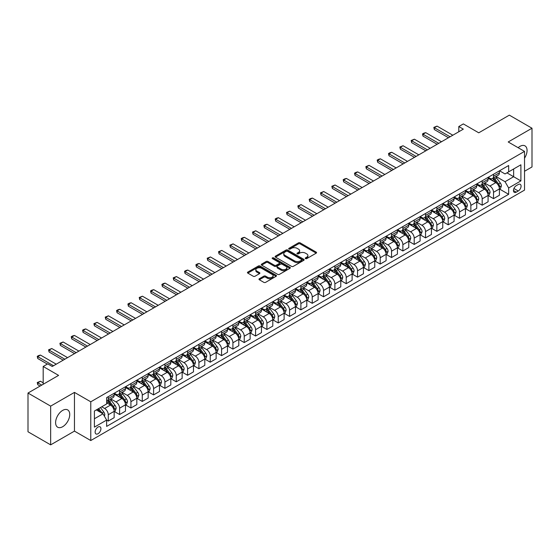 <?xml version="1.0" encoding="UTF-8"?>
<svg xmlns="http://www.w3.org/2000/svg" width="560" height="560" viewBox="0 0 560 560"><rect width="100%" height="100%" fill="white"/><g stroke="black" fill="none" stroke-linecap="round" stroke-linejoin="round"><path stroke-width="0.84" d="M305.494 258.608A0.882 0.511 0 0 0 306.74 258.608L316.197 253.155A1.26 0.728 0 0 0 316.568 252.637A1.26 0.728 0 0 0 316.197 252.126L300.181 242.879A1.26 0.728 0 0 0 298.403 242.879L288.946 248.339A0.882 0.511 0 0 0 288.687 248.696A0.882 0.511 0 0 0 288.946 249.053A0.882 0.511 0 0 0 290.192 249.053L291.417 248.346A4.025 2.324 0 0 1 297.108 248.346L298.445 249.116A4.025 2.324 0 0 1 299.628 250.761A4.025 2.324 0 0 1 298.445 252.406L297.22 253.113A0.882 0.511 0 0 0 296.968 253.47A0.882 0.511 0 0 0 297.22 253.834A0.882 0.511 0 0 0 298.466 253.834L299.691 253.127A4.025 2.324 0 0 1 305.389 253.127L306.719 253.897A4.025 2.324 0 0 1 307.902 255.542A4.025 2.324 0 0 1 306.719 257.187L305.494 257.894A0.882 0.511 0 0 0 305.242 258.251A0.882 0.511 0 0 0 305.494 258.608L305.494 257.894M62.671 426.72A9.996 5.775 120 0 0 69.202 417.907A9.996 5.775 120 0 0 67.669 409.899A9.996 5.775 120 0 0 62.671 410.389A9.996 5.775 120 0 0 56.14 419.202A9.996 5.775 120 0 0 57.673 427.217A9.996 5.775 120 0 0 62.671 426.72M524.524 158.179A9.996 5.775 120 0 0 524.986 145.866A9.996 5.775 120 0 0 519.988 146.363A9.996 5.775 120 0 0 518.147 147.707M98.028 433.734A4.102 2.366 120 0 0 100.702 430.122A4.102 2.366 120 0 0 100.079 426.832A4.102 2.366 120 0 0 98.028 427.035A4.102 2.366 120 0 0 95.347 430.647A4.102 2.366 120 0 0 95.977 433.937A4.102 2.366 120 0 0 98.028 433.734M259.343 278.733A1.26 0.728 0 0 0 258.972 279.251A1.26 0.728 0 0 0 259.343 279.762L263.837 282.359A1.26 0.728 0 0 0 265.615 282.359L276.115 276.297A1.26 0.728 0 0 0 276.479 275.779A1.26 0.728 0 0 0 276.115 275.268L260.099 266.021A1.26 0.728 0 0 0 258.321 266.021L247.821 272.083A1.26 0.728 0 0 0 247.45 272.594A1.26 0.728 0 0 0 247.821 273.112L253.246 276.241A1.26 0.728 0 0 0 255.024 276.241L259.518 273.651A1.26 0.728 0 0 0 259.889 273.133A1.26 0.728 0 0 0 259.518 272.622L256.83 271.068A3.367 1.946 0 0 1 255.843 269.696A3.367 1.946 0 0 1 257.922 267.897A3.367 1.946 0 0 1 261.59 268.317L272.132 274.407A3.367 1.946 0 0 1 273.119 275.779A3.367 1.946 0 0 1 271.04 277.578A3.367 1.946 0 0 1 267.372 277.158L265.615 276.143A1.26 0.728 0 0 0 263.837 276.143L259.343 278.733L259.343 279.762L263.837 277.186L263.837 276.143M524.524 171.276L532 166.957L532 128.226L509.341 115.143L478.744 132.811L463.337 123.914L458.801 126.525L463.337 129.143L52.248 366.485L47.719 363.867L43.183 366.485L43.183 384.279M50.659 406.126L50.659 444.857L74.459 431.116L74.459 392.392L50.659 406.126L28 393.043L58.597 375.382L43.183 366.485M74.459 392.392L90.776 401.807L524.524 151.389L524.524 190.113L90.776 440.538L90.776 401.807M532 128.226L508.207 141.967L524.524 151.389M291.508 266.378A1.26 0.728 0 0 0 293.286 266.378L303.786 260.316A1.26 0.728 0 0 0 304.15 259.805A1.26 0.728 0 0 0 303.786 259.294L287.77 250.047A1.26 0.728 0 0 0 285.992 250.047L275.492 256.109A1.26 0.728 0 0 0 275.121 256.62A1.26 0.728 0 0 0 275.492 257.131L291.508 266.378M272.769 258.797A0.882 0.511 0 0 1 273.665 258.923L289.933 268.317L279.447 274.365A1.26 0.728 0 0 1 277.669 274.365L261.653 265.118L266.147 262.549L266.147 261.499L261.653 264.096A1.26 0.728 0 0 0 261.289 264.607A1.26 0.728 0 0 0 261.653 265.118L261.653 264.096M266.147 262.549A1.26 0.728 0 0 1 267.925 262.549L267.925 261.499A1.26 0.728 0 0 0 266.147 261.499M267.925 261.499L274.421 265.251A1.26 0.728 0 0 0 276.199 265.251L279.181 263.529A1.26 0.728 0 0 0 279.552 263.018A1.26 0.728 0 0 0 279.181 262.5L272.419 258.594A0.882 0.511 0 0 1 272.16 258.237A0.882 0.511 0 0 1 272.706 257.768A0.882 0.511 0 0 1 273.665 257.88L289.947 267.281A1.26 0.728 0 0 1 290.318 267.792A1.26 0.728 0 0 1 289.947 268.303L289.947 267.281M50.659 444.857L28 431.774L28 393.043M518.266 184.513L516.271 185.668A3.976 2.296 120 0 0 513.674 189.168A3.976 2.296 120 0 0 514.283 192.353A3.976 2.296 120 0 0 516.271 192.157L518.266 191.002A3.976 2.296 120 0 0 520.863 187.502A3.976 2.296 120 0 0 520.254 184.317A3.976 2.296 120 0 0 518.266 184.513M499.548 170.779L505.029 173.943L508.655 171.85L508.655 165.515L106.638 397.621L106.638 403.956L94.402 411.019L94.402 427.14L106.638 420.077L106.638 426.405L508.655 194.299L508.655 187.971L505.029 181.692L496.02 176.484M508.655 171.85L520.898 164.787L520.898 180.901L508.655 187.971M74.459 431.116L90.776 440.538M458.801 126.525L458.801 131.761M506.933 172.844L513.646 176.715L513.646 168.973L520.898 164.787M505.029 181.692L513.646 176.715L520.898 180.901M94.402 418.768L103.012 413.791L96.306 409.92M106.638 420.126L108.269 421.071L108.269 414.736A5.131 2.961 -120 0 0 104.643 408.457L101.745 406.784M108.269 421.071L114.163 417.669L114.163 411.334A5.131 2.961 -120 0 0 110.537 405.055L106.638 402.801M114.296 411.467L119.602 414.526L119.602 408.191A5.131 2.961 -120 0 0 115.976 401.912L110.768 398.909M119.602 414.526L125.489 411.124L125.489 404.796A5.131 2.961 -120 0 0 121.863 398.51L114.163 394.065M125.629 404.922L130.928 407.988L130.928 401.653A5.131 2.961 -120 0 0 127.302 395.374L122.101 392.364M130.928 407.988L136.822 404.586L136.822 398.251A5.131 2.961 -120 0 0 133.196 391.972L125.489 387.52M136.955 398.384L142.261 401.443L142.261 395.108A5.131 2.961 -120 0 0 138.635 388.829L133.427 385.826M142.261 401.443L148.155 398.041L148.155 391.706A5.131 2.961 -120 0 0 144.529 385.427L136.822 380.982M148.288 391.839L153.594 394.898L153.594 388.57A5.131 2.961 -120 0 0 149.968 382.291L144.76 379.281M153.594 394.898L159.481 391.503L159.481 385.168A5.131 2.961 -120 0 0 155.855 378.889L148.155 374.437M159.621 385.301L164.92 388.36L164.92 382.025A5.131 2.961 -120 0 0 161.294 375.746L156.093 372.743M164.92 388.36L170.814 384.958L170.814 378.623A5.131 2.961 -120 0 0 167.188 372.344L159.481 367.899M170.954 378.756L176.253 381.815L176.253 375.487A5.131 2.961 -120 0 0 172.627 369.208L167.419 366.198M176.253 381.815L182.147 378.413L182.147 372.085A5.131 2.961 -120 0 0 178.521 365.806L170.814 361.354M182.28 372.211L187.586 375.277L187.586 368.942A5.131 2.961 -120 0 0 183.96 362.663L178.752 359.66M187.586 375.277L193.48 371.875L193.48 365.54A5.131 2.961 -120 0 0 189.854 359.261L182.147 354.816M193.613 365.673L198.919 368.732L198.919 362.404A5.131 2.961 -120 0 0 195.293 356.118L190.085 353.115M198.919 368.732L204.806 365.33L204.806 359.002A5.131 2.961 -120 0 0 201.18 352.716L193.48 348.271M204.946 359.128L210.245 362.194L210.245 355.859A5.131 2.961 -120 0 0 206.619 349.58L201.418 346.577M210.245 362.194L216.139 358.792L216.139 352.457A5.131 2.961 -120 0 0 212.513 346.178L204.806 341.726M216.272 352.59L221.578 355.649L221.578 349.321A5.131 2.961 -120 0 0 217.952 343.035L212.744 340.032M221.578 355.649L227.472 352.247L227.472 345.919A5.131 2.961 -120 0 0 223.846 339.633L216.139 335.188M227.605 346.045L232.911 349.111L232.911 342.776A5.131 2.961 -120 0 0 229.285 336.497L224.077 333.487M232.911 349.111L238.798 345.709L238.798 339.374A5.131 2.961 -120 0 0 235.172 333.095L227.472 328.643M238.938 339.507L244.237 342.566L244.237 336.231A5.131 2.961 -120 0 0 240.611 329.952L235.41 326.949M244.237 342.566L250.131 339.164L250.131 332.829A5.131 2.961 -120 0 0 246.505 326.55L238.798 322.105M250.271 332.962L255.57 336.028L255.57 329.693A5.131 2.961 -120 0 0 251.944 323.414L246.736 320.404M255.57 336.028L261.464 332.626L261.464 326.291A5.131 2.961 -120 0 0 257.838 320.012L250.131 315.56M261.597 326.424L266.903 329.483L266.903 323.148A5.131 2.961 -120 0 0 263.277 316.869L258.069 313.866M266.903 329.483L272.797 326.081L272.797 319.746A5.131 2.961 -120 0 0 269.171 313.467L261.464 309.022M272.93 319.879L278.229 322.938L278.229 316.61A5.131 2.961 -120 0 0 274.603 310.331L269.402 307.321M278.229 322.938L284.123 319.536L284.123 313.208A5.131 2.961 -120 0 0 280.497 306.929L272.797 302.477M284.263 313.334L289.562 316.4L289.562 310.065A5.131 2.961 -120 0 0 285.936 303.786L280.728 300.783M289.562 316.4L295.456 312.998L295.456 306.663A5.131 2.961 -120 0 0 291.83 300.384L284.123 295.939M295.589 306.796L300.895 309.855L300.895 303.527A5.131 2.961 -120 0 0 297.269 297.241L292.061 294.238M300.895 309.855L306.789 306.453L306.789 300.125A5.131 2.961 -120 0 0 303.163 293.846L295.456 289.394M306.922 300.251L312.228 303.317L312.228 296.982A5.131 2.961 -120 0 0 308.602 290.703L303.394 287.7M312.228 303.317L318.115 299.915L318.115 293.58A5.131 2.961 -120 0 0 314.489 287.301L306.789 282.849M318.255 293.713L323.554 296.772L323.554 290.444A5.131 2.961 -120 0 0 319.928 284.158L314.727 281.155M323.554 296.772L329.448 293.37L329.448 287.042A5.131 2.961 -120 0 0 325.822 280.756L318.115 276.311M329.581 287.168L334.887 290.234L334.887 283.899A5.131 2.961 -120 0 0 331.261 277.62L326.053 274.61M334.887 290.234L340.781 286.832L340.781 280.497A5.131 2.961 -120 0 0 337.155 274.218L329.448 269.766M340.914 280.63L346.22 283.689L346.22 277.354A5.131 2.961 -120 0 0 342.594 271.075L337.386 268.072M346.22 283.689L352.107 280.287L352.107 273.952A5.131 2.961 -120 0 0 348.481 267.673L340.781 263.228M352.247 274.085L357.546 277.151L357.546 270.816A5.131 2.961 -120 0 0 353.92 264.537L348.719 261.527M357.546 277.151L363.44 273.749L363.44 267.414A5.131 2.961 -120 0 0 359.814 261.135L352.107 256.683M363.58 267.547L368.879 270.606L368.879 264.271A5.131 2.961 -120 0 0 365.253 257.992L360.045 254.989M368.879 270.606L374.773 267.204L374.773 260.869A5.131 2.961 -120 0 0 371.147 254.59L363.44 250.145M374.906 261.002L380.212 264.061L380.212 257.733A5.131 2.961 -120 0 0 376.586 251.454L371.378 248.444M380.212 264.061L386.106 260.659L386.106 254.331A5.131 2.961 -120 0 0 382.48 248.052L374.773 243.6M386.239 254.464L391.545 257.523L391.545 251.188A5.131 2.961 -120 0 0 387.919 244.909L382.711 241.906M391.545 257.523L397.432 254.121L397.432 247.786A5.131 2.961 -120 0 0 393.806 241.507L386.106 237.062M397.572 247.919L402.871 250.978L402.871 244.65A5.131 2.961 -120 0 0 399.245 238.371L394.044 235.361M402.871 250.978L408.765 247.576L408.765 241.248A5.131 2.961 -120 0 0 405.139 234.969L397.432 230.517M408.898 241.374L414.204 244.44L414.204 238.105A5.131 2.961 -120 0 0 410.578 231.826L405.37 228.823M414.204 244.44L420.098 241.038L420.098 234.703A5.131 2.961 -120 0 0 416.472 228.424L408.765 223.979M420.231 234.836L425.537 237.895L425.537 231.567A5.131 2.961 -120 0 0 421.911 225.281L416.703 222.278M425.537 237.895L431.424 234.493L431.424 228.165A5.131 2.961 -120 0 0 427.798 221.879L420.098 217.434M431.564 228.291L436.863 231.357L436.863 225.022A5.131 2.961 -120 0 0 433.237 218.743L428.036 215.733M436.863 231.357L442.757 227.955L442.757 221.62A5.131 2.961 -120 0 0 439.131 215.341L431.424 210.889M442.89 221.753L448.196 224.812L448.196 218.484A5.131 2.961 -120 0 0 444.57 212.198L439.362 209.195M448.196 224.812L454.09 221.41L454.09 215.082A5.131 2.961 -120 0 0 450.464 208.796L442.757 204.351M454.223 215.208L459.529 218.274L459.529 211.939A5.131 2.961 -120 0 0 455.903 205.66L450.695 202.65M459.529 218.274L465.416 214.872L465.416 208.537A5.131 2.961 -120 0 0 461.797 202.258L454.09 197.806M465.556 208.67L470.855 211.729L470.855 205.394A5.131 2.961 -120 0 0 467.229 199.115L462.028 196.112M470.855 211.729L476.749 208.327L476.749 201.992A5.131 2.961 -120 0 0 473.123 195.713L465.416 191.268M476.889 202.125L482.188 205.191L482.188 198.856A5.131 2.961 -120 0 0 478.562 192.577L473.354 189.567M482.188 205.191L488.082 201.789L488.082 195.454A5.131 2.961 -120 0 0 484.456 189.175L476.749 184.723M488.215 195.587L493.521 198.646L493.521 192.311A5.131 2.961 -120 0 0 489.895 186.032L484.687 183.029M493.521 198.646L499.415 195.244L499.415 188.909A5.131 2.961 -120 0 0 495.789 182.63L488.082 178.185M488.215 177.317L489.895 178.29A5.131 2.961 -120 0 0 492.457 178.542A5.131 2.961 -120 0 0 493.521 176.197L493.521 174.258M476.889 183.862L478.562 184.828A5.131 2.961 -120 0 0 481.124 185.08A5.131 2.961 -120 0 0 482.188 182.735L482.188 180.796M465.556 190.4L467.229 191.373A5.131 2.961 -120 0 0 469.798 191.625A5.131 2.961 -120 0 0 470.855 189.28L470.855 187.341M454.223 196.945L455.903 197.911A5.131 2.961 -120 0 0 458.465 198.17A5.131 2.961 -120 0 0 459.529 195.818L459.529 193.886M442.89 203.483L444.57 204.456A5.131 2.961 -120 0 0 447.132 204.708A5.131 2.961 -120 0 0 448.196 202.363L448.196 200.424M431.564 210.028L433.237 210.994A5.131 2.961 -120 0 0 435.806 211.253A5.131 2.961 -120 0 0 436.863 208.901L436.863 206.969M420.231 216.573L421.911 217.539A5.131 2.961 -120 0 0 424.473 217.791A5.131 2.961 -120 0 0 425.537 215.446L425.537 213.507M408.898 223.111L410.578 224.077A5.131 2.961 -120 0 0 413.14 224.336A5.131 2.961 -120 0 0 414.204 221.984L414.204 220.052M397.572 229.656L399.245 230.622A5.131 2.961 -120 0 0 401.814 230.874A5.131 2.961 -120 0 0 402.871 228.529L402.871 226.59M386.239 236.194L387.919 237.167A5.131 2.961 -120 0 0 390.481 237.419A5.131 2.961 -120 0 0 391.545 235.067L391.545 233.135M374.906 242.739L376.586 243.705A5.131 2.961 -120 0 0 379.148 243.957A5.131 2.961 -120 0 0 380.212 241.612L380.212 239.673M363.58 249.277L365.253 250.25A5.131 2.961 -120 0 0 367.815 250.502A5.131 2.961 -120 0 0 368.879 248.157L368.879 246.218M352.247 255.822L353.92 256.788A5.131 2.961 -120 0 0 356.489 257.04A5.131 2.961 -120 0 0 357.546 254.695L357.546 252.763M340.914 262.36L342.594 263.333A5.131 2.961 -120 0 0 345.156 263.585A5.131 2.961 -120 0 0 346.22 261.24L346.22 259.301M329.581 268.905L331.261 269.871A5.131 2.961 -120 0 0 333.823 270.13A5.131 2.961 -120 0 0 334.887 267.778L334.887 265.846M318.255 275.45L319.928 276.416A5.131 2.961 -120 0 0 322.497 276.668A5.131 2.961 -120 0 0 323.554 274.323L323.554 272.384M306.922 281.988L308.602 282.954A5.131 2.961 -120 0 0 311.164 283.213A5.131 2.961 -120 0 0 312.228 280.861L312.228 278.929M295.589 288.533L297.269 289.499A5.131 2.961 -120 0 0 299.831 289.751A5.131 2.961 -120 0 0 300.895 287.406L300.895 285.467M284.263 295.071L285.936 296.044A5.131 2.961 -120 0 0 288.498 296.296A5.131 2.961 -120 0 0 289.562 293.944L289.562 292.012M272.93 301.616L274.603 302.582A5.131 2.961 -120 0 0 277.172 302.834A5.131 2.961 -120 0 0 278.229 300.489L278.229 298.55M261.597 308.154L263.277 309.127A5.131 2.961 -120 0 0 265.839 309.379A5.131 2.961 -120 0 0 266.903 307.034L266.903 305.095M250.264 314.699L251.944 315.665A5.131 2.961 -120 0 0 254.506 315.917A5.131 2.961 -120 0 0 255.57 313.572L255.57 311.633M238.938 321.237L240.611 322.21A5.131 2.961 -120 0 0 243.18 322.462A5.131 2.961 -120 0 0 244.237 320.117L244.237 318.178M227.605 327.782L229.285 328.748A5.131 2.961 -120 0 0 231.847 329.007A5.131 2.961 -120 0 0 232.911 326.655L232.911 324.723M216.272 334.32L217.952 335.293A5.131 2.961 -120 0 0 220.514 335.545A5.131 2.961 -120 0 0 221.578 333.2L221.578 331.261M204.946 340.865L206.619 341.831A5.131 2.961 -120 0 0 209.188 342.09A5.131 2.961 -120 0 0 210.245 339.738L210.245 337.806M193.613 347.41L195.293 348.376A5.131 2.961 -120 0 0 197.855 348.628A5.131 2.961 -120 0 0 198.919 346.283L198.919 344.344M182.28 353.948L183.96 354.914A5.131 2.961 -120 0 0 186.522 355.173A5.131 2.961 -120 0 0 187.586 352.821L187.586 350.889M170.954 360.493L172.627 361.459A5.131 2.961 -120 0 0 175.189 361.711A5.131 2.961 -120 0 0 176.253 359.366L176.253 357.427M159.621 367.031L161.294 368.004A5.131 2.961 -120 0 0 163.863 368.256A5.131 2.961 -120 0 0 164.92 365.911L164.92 363.972M148.288 373.576L149.968 374.542A5.131 2.961 -120 0 0 152.53 374.794A5.131 2.961 -120 0 0 153.594 372.449L153.594 370.51M136.955 380.114L138.635 381.087A5.131 2.961 -120 0 0 141.197 381.339A5.131 2.961 -120 0 0 142.261 378.994L142.261 377.055M125.629 386.659L127.302 387.625A5.131 2.961 -120 0 0 129.871 387.884A5.131 2.961 -120 0 0 130.928 385.532L130.928 383.6M114.296 393.197L115.976 394.17A5.131 2.961 -120 0 0 118.538 394.422A5.131 2.961 -120 0 0 119.602 392.077L119.602 390.138M499.548 189.042L508.655 194.299M492.457 178.542L498.351 175.14A5.131 2.961 -120 0 0 499.415 172.795L499.415 170.856M481.124 185.08L487.018 181.678A5.131 2.961 -120 0 0 488.082 179.333L488.082 177.394M469.798 191.625L475.685 188.223A5.131 2.961 -120 0 0 476.749 185.878L476.749 183.939M458.465 198.17L464.359 194.768A5.131 2.961 -120 0 0 465.416 192.416L465.416 190.484M447.132 204.708L453.026 201.306A5.131 2.961 -120 0 0 454.09 198.961L454.09 197.022M435.806 211.253L441.693 207.851A5.131 2.961 -120 0 0 442.757 205.499L442.757 203.567M424.473 217.791L430.367 214.389A5.131 2.961 -120 0 0 431.424 212.044L431.424 210.105M413.14 224.336L419.034 220.934A5.131 2.961 -120 0 0 420.098 218.582L420.098 216.65M401.814 230.874L407.701 227.472A5.131 2.961 -120 0 0 408.765 225.127L408.765 223.188M390.481 237.419L396.375 234.017A5.131 2.961 -120 0 0 397.432 231.672L397.432 229.733M379.148 243.957L385.042 240.555A5.131 2.961 -120 0 0 386.106 238.21L386.106 236.271M367.815 250.502L373.709 247.1A5.131 2.961 -120 0 0 374.773 244.755L374.773 242.816M356.489 257.04L362.376 253.645A5.131 2.961 -120 0 0 363.44 251.293L363.44 249.361M345.156 263.585L351.05 260.183A5.131 2.961 -120 0 0 352.107 257.838L352.107 255.899M333.823 270.13L339.717 266.728A5.131 2.961 -120 0 0 340.781 264.376L340.781 262.444M322.497 276.668L328.384 273.266A5.131 2.961 -120 0 0 329.448 270.921L329.448 268.982M311.164 283.213L317.058 279.811A5.131 2.961 -120 0 0 318.115 277.459L318.115 275.527M299.831 289.751L305.725 286.349A5.131 2.961 -120 0 0 306.789 284.004L306.789 282.065M288.498 296.296L294.392 292.894A5.131 2.961 -120 0 0 295.456 290.542L295.456 288.61M277.172 302.834L283.059 299.432A5.131 2.961 -120 0 0 284.123 297.087L284.123 295.148M265.839 309.379L271.733 305.977A5.131 2.961 -120 0 0 272.797 303.632L272.797 301.693M254.506 315.917L260.4 312.515A5.131 2.961 -120 0 0 261.464 310.17L261.464 308.231M243.18 322.462L249.067 319.06A5.131 2.961 -120 0 0 250.131 316.715L250.131 314.776M231.847 329.007L237.741 325.605A5.131 2.961 -120 0 0 238.798 323.253L238.798 321.321M220.514 335.545L226.408 332.143A5.131 2.961 -120 0 0 227.472 329.798L227.472 327.859M209.188 342.09L215.075 338.688A5.131 2.961 -120 0 0 216.139 336.336L216.139 334.404M197.855 348.628L203.749 345.226A5.131 2.961 -120 0 0 204.806 342.881L204.806 340.942M186.522 355.173L192.416 351.771A5.131 2.961 -120 0 0 193.48 349.419L193.48 347.487M175.189 361.711L181.083 358.309A5.131 2.961 -120 0 0 182.147 355.964L182.147 354.025M163.863 368.256L169.75 364.854A5.131 2.961 -120 0 0 170.814 362.509L170.814 360.57M152.53 374.794L158.424 371.392A5.131 2.961 -120 0 0 159.481 369.047L159.481 367.108M141.197 381.339L147.091 377.937A5.131 2.961 -120 0 0 148.155 375.592L148.155 373.653M129.871 387.884L135.758 384.482A5.131 2.961 -120 0 0 136.822 382.13L136.822 380.198M118.538 394.422L124.432 391.02A5.131 2.961 -120 0 0 125.489 388.675L125.489 386.736M106.638 401.17A5.131 2.961 -120 0 0 107.205 400.967L113.099 397.565A5.131 2.961 -120 0 0 114.163 395.213L114.163 393.281M107.205 400.967A5.131 2.961 -120 0 0 108.269 398.615L108.269 396.683M103.012 413.791L106.638 420.077M305.851 258.734L306.719 258.23A4.025 2.324 0 0 0 307.902 256.585L307.902 255.542M299.628 250.761L299.628 251.811A4.025 2.324 0 0 1 298.445 253.456L297.577 253.96M316.197 252.126L316.197 253.155L300.181 243.922A1.26 0.728 0 0 0 298.403 243.922L289.303 249.179M303.765 260.33L287.77 251.09A1.26 0.728 0 0 0 285.992 251.09L275.506 257.145M301.56 260.162A0.882 0.511 0 0 0 301.819 259.805A0.882 0.511 0 0 0 301.56 259.448L287.504 251.328A0.882 0.511 0 0 0 286.258 251.328L284.963 252.07A4.025 2.324 0 0 0 283.787 253.715A4.025 2.324 0 0 0 284.963 255.36L294.574 260.911A4.025 2.324 0 0 0 300.272 260.911L301.56 260.162L301.56 261.212A0.882 0.511 0 0 0 301.819 260.848L301.819 259.805M283.787 253.715L283.787 254.765A4.025 2.324 0 0 0 284.963 256.41L284.963 255.36M301.56 261.212L300.272 261.954A4.025 2.324 0 0 1 294.574 261.954L284.963 256.41M267.925 262.549L274.421 266.294A1.26 0.728 0 0 0 276.199 266.294L279.181 264.572A1.26 0.728 0 0 0 279.552 264.061L279.552 263.018M281.162 269.143A3.367 1.946 0 0 0 284.83 269.563A3.367 1.946 0 0 0 286.909 267.764A3.367 1.946 0 0 0 285.922 266.392L282.205 264.25A1.26 0.728 0 0 0 280.427 264.25L277.445 265.972A1.26 0.728 0 0 0 277.081 266.483A1.26 0.728 0 0 0 277.445 266.994L281.162 269.143L281.162 270.186A3.367 1.946 0 0 0 284.83 270.606A3.367 1.946 0 0 0 286.909 268.814L286.909 267.764M277.081 266.483L277.081 267.526A1.26 0.728 0 0 0 277.445 268.044L277.445 266.994M281.162 270.186L277.445 268.044M273.119 275.779L273.119 276.829A3.367 1.946 0 0 1 271.04 278.621A3.367 1.946 0 0 1 267.372 278.201L265.615 277.186A1.26 0.728 0 0 0 263.837 277.186M255.843 269.696L255.843 270.739A3.367 1.946 0 0 0 256.83 272.111L256.83 271.068M259.504 273.658L256.83 272.111M276.094 276.304L260.099 267.064A1.26 0.728 0 0 0 258.321 267.064L247.835 273.119L247.821 272.083M499.415 189.119L500.5 188.496L501.403 185.878A3.395 1.96 -120 0 0 500.325 182.98L496.615 178.038A9.807 5.663 -120 0 0 495.551 176.757M491.862 180.369A9.807 5.663 -120 0 0 489.86 178.269M499.1 187.04L499.569 186.018A3.395 1.96 -120 0 0 498.603 183.974L494.893 179.032A9.807 5.663 -120 0 0 493.829 177.751M492.912 178.276A8.141 4.697 60 0 1 494.249 179.795L497.385 183.981M492.737 178.381A9.807 5.663 60 0 1 493.808 179.662L496.272 182.945M450.1 136.787L434.329 127.68L434.329 129.563L433.832 127.393L437.045 126.112L452.816 135.212M448.469 137.725L434.329 129.563M437.045 126.112L434.329 127.68L433.832 127.393M488.082 195.664L489.167 195.034L490.077 192.416A3.395 1.96 -120 0 0 488.992 189.525L485.289 184.583A9.807 5.663 -120 0 0 484.218 183.302M480.536 186.907A9.807 5.663 -120 0 0 478.527 184.807M487.774 193.585L488.243 192.563A3.395 1.96 -120 0 0 487.27 190.519L483.567 185.577A9.807 5.663 -120 0 0 482.496 184.296M481.579 184.821A8.141 4.697 60 0 1 482.916 186.34L486.052 190.526M481.404 184.919A9.807 5.663 60 0 1 482.475 186.2L484.939 189.49M476.749 202.202L477.841 201.579L478.744 198.961A3.395 1.96 -120 0 0 477.659 196.07L473.956 191.121A9.807 5.663 -120 0 0 472.885 189.84M469.203 193.452A9.807 5.663 -120 0 0 467.194 191.352M476.441 200.123L476.91 199.101A3.395 1.96 -120 0 0 475.937 197.064L472.234 192.115A9.807 5.663 -120 0 0 471.163 190.834M470.253 191.359A8.141 4.697 60 0 1 471.59 192.878L474.719 197.064M470.078 191.464A9.807 5.663 60 0 1 471.149 192.745L473.606 196.035M465.416 208.747L466.508 208.117L467.411 205.499A3.395 1.96 -120 0 0 466.326 202.608L462.623 197.666A9.807 5.663 -120 0 0 461.552 196.385M457.87 199.99A9.807 5.663 -120 0 0 455.861 197.89M465.108 206.668L465.577 205.646A3.395 1.96 -120 0 0 464.604 203.602L460.901 198.66A9.807 5.663 -120 0 0 459.83 197.379M458.92 197.904A8.141 4.697 60 0 1 460.257 199.423L463.393 203.609M458.745 198.002A9.807 5.663 60 0 1 459.816 199.29L462.28 202.573M438.767 143.325L422.996 134.218L422.996 136.108L422.499 133.931L423.857 133.147L425.719 132.65L441.49 141.757M437.136 144.27L422.996 136.108M425.719 132.65L422.996 134.218L422.499 133.931M427.441 149.87L411.663 140.763L411.663 142.646L411.166 140.476L414.386 139.195L430.157 148.302M425.803 150.808L411.663 142.646M414.386 139.195L411.663 140.763L411.166 140.476M416.108 156.408L400.337 147.308L400.337 149.191L399.833 147.014L403.053 145.733L418.824 154.84M414.477 157.353L400.337 149.191M403.053 145.733L400.337 147.308L399.833 147.014M454.09 215.285L455.175 214.662L456.085 212.044A3.395 1.96 -120 0 0 455 209.153L451.297 204.204A9.807 5.663 -120 0 0 450.226 202.923M446.544 206.535A9.807 5.663 -120 0 0 444.535 204.435M453.782 213.206L454.251 212.191A3.395 1.96 -120 0 0 453.278 210.147L449.575 205.198A9.807 5.663 -120 0 0 448.504 203.917M447.587 204.449A8.141 4.697 60 0 1 448.924 205.968L452.06 210.147M447.412 204.547A9.807 5.663 60 0 1 448.483 205.828L450.947 209.118M404.775 162.953L389.004 153.846L389.004 155.729L388.507 153.559L389.865 152.775L391.72 152.278L407.498 161.385M403.144 163.898L389.004 155.729M391.72 152.278L389.004 153.846L388.507 153.559M442.757 221.83L443.842 221.2L444.752 218.582A3.395 1.96 -120 0 0 443.667 215.691L439.964 210.749A9.807 5.663 -120 0 0 438.893 209.468M435.211 213.073A9.807 5.663 -120 0 0 433.202 210.973M442.449 219.751L442.918 218.729A3.395 1.96 -120 0 0 441.945 216.685L438.242 211.743A9.807 5.663 -120 0 0 437.171 210.462M436.261 210.987A8.141 4.697 60 0 1 437.598 212.506L440.727 216.692M436.086 211.092A9.807 5.663 60 0 1 437.15 212.373L439.614 215.656M431.424 228.375L432.516 227.745L433.419 225.127A3.395 1.96 -120 0 0 432.334 222.236L428.631 217.287A9.807 5.663 -120 0 0 427.56 216.006M423.878 219.618A9.807 5.663 -120 0 0 421.869 217.518M431.116 226.289L431.585 225.274A3.395 1.96 -120 0 0 430.612 223.23L426.909 218.281A9.807 5.663 -120 0 0 425.838 217M424.928 217.532A8.141 4.697 60 0 1 426.265 219.051L429.401 223.23M424.753 217.63A9.807 5.663 60 0 1 425.824 218.911L428.288 222.201M420.098 234.913L421.183 234.283L422.093 231.672A3.395 1.96 -120 0 0 421.008 228.774L417.305 223.832A9.807 5.663 -120 0 0 416.234 222.551M412.545 226.163A9.807 5.663 -120 0 0 410.543 224.056M419.783 232.834L420.259 231.812A3.395 1.96 -120 0 0 419.286 229.768L415.576 224.826A9.807 5.663 -120 0 0 414.512 223.545M413.595 224.07A8.141 4.697 60 0 1 414.932 225.589L418.068 229.775M413.42 224.175A9.807 5.663 60 0 1 414.491 225.456L416.955 228.739M408.765 241.458L409.85 240.828L410.76 238.21A3.395 1.96 -120 0 0 409.675 235.319L405.972 230.377A9.807 5.663 -120 0 0 404.901 229.089M401.219 232.701A9.807 5.663 -120 0 0 399.21 230.601M408.457 239.372L408.926 238.357A3.395 1.96 -120 0 0 407.953 236.313L404.25 231.371A9.807 5.663 -120 0 0 403.179 230.083M402.269 230.615A8.141 4.697 60 0 1 403.599 232.134L406.735 236.313M402.094 230.713A9.807 5.663 60 0 1 403.158 231.994L405.622 235.284M397.432 247.996L398.524 247.366L399.427 244.755A3.395 1.96 -120 0 0 398.342 241.857L394.639 236.915A9.807 5.663 -120 0 0 393.568 235.634M389.886 239.246A9.807 5.663 -120 0 0 387.877 237.139M397.124 245.917L397.593 244.895A3.395 1.96 -120 0 0 396.62 242.851L392.917 237.909A9.807 5.663 -120 0 0 391.846 236.628M390.936 237.153A8.141 4.697 60 0 1 392.273 238.672L395.402 242.858M390.761 237.258A9.807 5.663 60 0 1 391.832 238.539L394.289 241.822M393.442 169.498L377.671 160.391L377.671 162.274L377.174 160.104L378.532 159.313L380.394 158.816L396.165 167.923M391.811 170.436L377.671 162.274M380.394 158.816L377.671 160.391L377.174 160.104M382.116 176.036L366.345 166.929L366.345 168.812L365.841 166.642L369.061 165.361L384.832 174.468M380.485 176.981L366.345 168.812M369.061 165.361L366.345 166.929L365.841 166.642M370.783 182.581L355.012 173.474L355.012 175.357L354.515 173.187L355.873 172.396L357.728 171.899L373.506 181.006M369.152 183.519L355.012 175.357M357.728 171.899L355.012 173.474L354.515 173.187M359.45 189.119L343.679 180.012L343.679 181.895L343.182 179.725L344.54 178.941L346.402 178.444L362.173 187.551M357.819 190.064L343.679 181.895M346.402 178.444L343.679 180.012L343.182 179.725M348.124 195.664L332.346 186.557L332.346 188.44L331.849 186.27L335.069 184.989L350.84 194.089M346.493 196.602L332.346 188.44M335.069 184.989L332.346 186.557L331.849 186.27M386.106 254.541L387.191 253.911L388.094 251.293A3.395 1.96 -120 0 0 387.016 248.402L383.306 243.46A9.807 5.663 -120 0 0 382.242 242.179M378.553 245.784A9.807 5.663 -120 0 0 376.544 243.684M385.791 252.462L386.26 251.44A3.395 1.96 -120 0 0 385.287 249.396L381.584 244.454A9.807 5.663 -120 0 0 380.513 243.173M379.603 243.698A8.141 4.697 60 0 1 380.94 245.217L384.076 249.403M379.428 243.796A9.807 5.663 60 0 1 380.499 245.077L382.963 248.367M336.791 202.202L321.02 193.095L321.02 194.985L320.516 192.808L323.736 191.527L339.507 200.634M335.16 203.147L321.02 194.985M323.736 191.527L321.02 193.095L320.516 192.808M374.773 261.079L375.858 260.456L376.768 257.838A3.395 1.96 -120 0 0 375.683 254.94L371.98 249.998A9.807 5.663 -120 0 0 370.909 248.717M367.227 252.329A9.807 5.663 -120 0 0 365.218 250.229M374.465 259L374.934 257.978A3.395 1.96 -120 0 0 373.961 255.941L370.258 250.992A9.807 5.663 -120 0 0 369.187 249.711M368.27 250.236A8.141 4.697 60 0 1 369.607 251.755L372.743 255.941M368.095 250.341A9.807 5.663 60 0 1 369.166 251.622L371.63 254.905M325.458 208.747L309.687 199.64L309.687 201.523L309.19 199.353L310.548 198.569L312.403 198.072L328.181 207.179M323.827 209.685L309.687 201.523M312.403 198.072L309.687 199.64L309.19 199.353M363.44 267.624L364.532 266.994L365.435 264.376A3.395 1.96 -120 0 0 364.35 261.485L360.647 256.543A9.807 5.663 -120 0 0 359.576 255.262M355.894 258.867A9.807 5.663 -120 0 0 353.885 256.767M363.132 265.545L363.601 264.523A3.395 1.96 -120 0 0 362.628 262.479L358.925 257.537A9.807 5.663 -120 0 0 357.854 256.256M356.944 256.781A8.141 4.697 60 0 1 358.281 258.3L361.41 262.486M356.769 256.879A9.807 5.663 60 0 1 357.84 258.16L360.297 261.45M314.132 215.285L298.354 206.178L298.354 208.068L297.857 205.891L301.077 204.61L316.848 213.717M312.494 216.23L298.354 208.068M301.077 204.61L298.354 206.178L297.857 205.891M352.107 274.162L353.199 273.539L354.102 270.921A3.395 1.96 -120 0 0 353.017 268.03L349.314 263.081A9.807 5.663 -120 0 0 348.243 261.8M344.561 265.412A9.807 5.663 -120 0 0 342.552 263.312M351.799 272.083L352.268 271.068A3.395 1.96 -120 0 0 351.295 269.024L347.592 264.075A9.807 5.663 -120 0 0 346.521 262.794M345.611 263.319A8.141 4.697 60 0 1 346.948 264.845L350.084 269.024M345.436 263.424A9.807 5.663 60 0 1 346.507 264.705L348.971 267.995M302.799 221.83L287.028 212.723L287.028 214.606L286.524 212.436L289.744 211.155L305.515 220.262M301.168 222.775L287.028 214.606M289.744 211.155L287.028 212.723L286.524 212.436M340.781 280.707L341.866 280.077L342.776 277.459A3.395 1.96 -120 0 0 341.691 274.568L337.988 269.626A9.807 5.663 -120 0 0 336.917 268.345M333.228 271.95A9.807 5.663 -120 0 0 331.226 269.85M340.473 278.628L340.942 277.606A3.395 1.96 -120 0 0 339.969 275.562L336.266 270.62A9.807 5.663 -120 0 0 335.195 269.339M334.278 269.864A8.141 4.697 60 0 1 335.615 271.383L338.751 275.569M334.103 269.969A9.807 5.663 60 0 1 335.174 271.25L337.638 274.533M291.466 228.368L275.695 219.268L275.695 221.151L275.198 218.974L276.556 218.19L278.411 217.693L294.189 226.8M289.835 229.313L275.695 221.151M278.411 217.693L275.695 219.268L275.198 218.974M329.448 287.252L330.533 286.622L331.443 284.004A3.395 1.96 -120 0 0 330.358 281.113L326.655 276.164A9.807 5.663 -120 0 0 325.584 274.883M321.902 278.495A9.807 5.663 -120 0 0 319.893 276.395M329.14 285.166L329.609 284.151A3.395 1.96 -120 0 0 328.636 282.107L324.933 277.158A9.807 5.663 -120 0 0 323.862 275.877M322.952 276.409A8.141 4.697 60 0 1 324.282 277.928L327.418 282.107M322.777 276.507A9.807 5.663 60 0 1 323.841 277.788L326.305 281.078M280.133 234.913L264.362 225.806L264.362 227.689L263.865 225.519L265.223 224.735L267.085 224.238L282.856 233.345M278.502 235.858L264.362 227.689M267.085 224.238L264.362 225.806L263.865 225.519M318.115 293.79L319.207 293.16L320.11 290.542A3.395 1.96 -120 0 0 319.025 287.651L315.322 282.709A9.807 5.663 -120 0 0 314.251 281.428M310.569 285.04A9.807 5.663 -120 0 0 308.56 282.933M317.807 291.711L318.276 290.689A3.395 1.96 -120 0 0 317.303 288.645L313.6 283.703A9.807 5.663 -120 0 0 312.529 282.422M311.619 282.947A8.141 4.697 60 0 1 312.956 284.466L316.092 288.652M311.444 283.052A9.807 5.663 60 0 1 312.515 284.333L314.979 287.616M306.789 300.335L307.874 299.705L308.777 297.087A3.395 1.96 -120 0 0 307.699 294.196L303.989 289.247A9.807 5.663 -120 0 0 302.925 287.966M299.236 291.578A9.807 5.663 -120 0 0 297.234 289.478M306.474 298.249L306.943 297.234A3.395 1.96 -120 0 0 305.977 295.19L302.267 290.248A9.807 5.663 -120 0 0 301.203 288.96M300.286 289.492A8.141 4.697 60 0 1 301.623 291.011L304.759 295.19M300.111 289.59A9.807 5.663 60 0 1 301.182 290.871L303.646 294.161M295.456 306.873L296.541 306.243L297.451 303.632A3.395 1.96 -120 0 0 296.366 300.734L292.663 295.792A9.807 5.663 -120 0 0 291.592 294.511M287.91 298.123A9.807 5.663 -120 0 0 285.901 296.016M295.148 304.794L295.617 303.772A3.395 1.96 -120 0 0 294.644 301.728L290.941 296.786A9.807 5.663 -120 0 0 289.87 295.505M288.953 296.03A8.141 4.697 60 0 1 290.29 297.549L293.426 301.735M288.778 296.135A9.807 5.663 60 0 1 289.849 297.416L292.313 300.699M284.123 313.418L285.215 312.788L286.118 310.17A3.395 1.96 -120 0 0 285.033 307.279L281.33 302.337A9.807 5.663 -120 0 0 280.259 301.049M276.577 304.661A9.807 5.663 -120 0 0 274.568 302.561M283.815 311.332L284.284 310.317A3.395 1.96 -120 0 0 283.311 308.273L279.608 303.331A9.807 5.663 -120 0 0 278.537 302.05M277.627 302.575A8.141 4.697 60 0 1 278.964 304.094L282.093 308.28M277.452 302.673A9.807 5.663 60 0 1 278.523 303.954L280.98 307.244M272.797 319.956L273.882 319.333L274.785 316.715A3.395 1.96 -120 0 0 273.7 313.817L269.997 308.875A9.807 5.663 -120 0 0 268.926 307.594M265.244 311.206A9.807 5.663 -120 0 0 263.235 309.106M272.482 317.877L272.951 316.855A3.395 1.96 -120 0 0 271.978 314.811L268.275 309.869A9.807 5.663 -120 0 0 267.204 308.588M266.294 309.113A8.141 4.697 60 0 1 267.631 310.632L270.767 314.818M266.119 309.218A9.807 5.663 60 0 1 267.19 310.499L269.654 313.782M261.464 326.501L262.549 325.871L263.459 323.253A3.395 1.96 -120 0 0 262.374 320.362L258.671 315.42A9.807 5.663 -120 0 0 257.6 314.139M253.918 317.744A9.807 5.663 -120 0 0 251.909 315.644M261.156 324.422L261.625 323.4A3.395 1.96 -120 0 0 260.652 321.356L256.949 316.414A9.807 5.663 -120 0 0 255.878 315.133M254.961 315.658A8.141 4.697 60 0 1 256.298 317.177L259.434 321.363M254.786 315.756A9.807 5.663 60 0 1 255.857 317.037L258.321 320.327M250.131 333.039L251.216 332.416L252.126 329.798A3.395 1.96 -120 0 0 251.041 326.907L247.338 321.958A9.807 5.663 -120 0 0 246.267 320.677M242.585 324.289A9.807 5.663 -120 0 0 240.576 322.189M249.823 330.96L250.292 329.938A3.395 1.96 -120 0 0 249.319 327.901L245.616 322.952A9.807 5.663 -120 0 0 244.545 321.671M243.635 322.196A8.141 4.697 60 0 1 244.972 323.715L248.101 327.901M243.46 322.301A9.807 5.663 60 0 1 244.531 323.582L246.988 326.872M238.798 339.584L239.89 338.954L240.793 336.336A3.395 1.96 -120 0 0 239.708 333.445L236.005 328.503A9.807 5.663 -120 0 0 234.934 327.222M231.252 330.827A9.807 5.663 -120 0 0 229.243 328.727M238.49 337.505L238.959 336.483A3.395 1.96 -120 0 0 237.986 334.439L234.283 329.497A9.807 5.663 -120 0 0 233.212 328.216M232.302 328.741A8.141 4.697 60 0 1 233.639 330.26L236.775 334.446M232.127 328.839A9.807 5.663 60 0 1 233.198 330.127L235.662 333.41M227.472 346.122L228.557 345.499L229.467 342.881A3.395 1.96 -120 0 0 228.382 339.99L224.679 335.041A9.807 5.663 -120 0 0 223.608 333.76M219.919 337.372A9.807 5.663 -120 0 0 217.917 335.272M227.157 344.043L227.633 343.028A3.395 1.96 -120 0 0 226.66 340.984L222.95 336.035A9.807 5.663 -120 0 0 221.886 334.754M220.969 335.286A8.141 4.697 60 0 1 222.306 336.805L225.442 340.984M220.794 335.384A9.807 5.663 60 0 1 221.865 336.665L224.329 339.955M216.139 352.667L217.224 352.037L218.134 349.419A3.395 1.96 -120 0 0 217.049 346.528L213.346 341.586A9.807 5.663 -120 0 0 212.275 340.305M208.593 343.91A9.807 5.663 -120 0 0 206.584 341.81M215.831 350.588L216.3 349.566A3.395 1.96 -120 0 0 215.327 347.522L211.624 342.58A9.807 5.663 -120 0 0 210.553 341.299M209.643 341.824A8.141 4.697 60 0 1 210.973 343.343L214.109 347.529M209.468 341.929A9.807 5.663 60 0 1 210.532 343.21L212.996 346.493M204.806 359.212L205.898 358.582L206.801 355.964A3.395 1.96 -120 0 0 205.716 353.073L202.013 348.124A9.807 5.663 -120 0 0 200.942 346.843M197.26 350.455A9.807 5.663 -120 0 0 195.251 348.355M204.498 357.126L204.967 356.111A3.395 1.96 -120 0 0 203.994 354.067L200.291 349.118A9.807 5.663 -120 0 0 199.22 347.837M198.31 348.369A8.141 4.697 60 0 1 199.647 349.888L202.783 354.067M198.135 348.467A9.807 5.663 60 0 1 199.206 349.748L201.663 353.038M193.48 365.75L194.565 365.12L195.468 362.509A3.395 1.96 -120 0 0 194.39 359.611L190.68 354.669A9.807 5.663 -120 0 0 189.616 353.388M185.927 357A9.807 5.663 -120 0 0 183.925 354.893M193.165 363.671L193.634 362.649A3.395 1.96 -120 0 0 192.661 360.605L188.958 355.663A9.807 5.663 -120 0 0 187.894 354.382M186.977 354.907A8.141 4.697 60 0 1 188.314 356.426L191.45 360.612M186.802 355.012A9.807 5.663 60 0 1 187.873 356.293L190.337 359.576M182.147 372.295L183.232 371.665L184.142 369.047A3.395 1.96 -120 0 0 183.057 366.156L179.354 361.214A9.807 5.663 -120 0 0 178.283 359.926M174.601 363.538A9.807 5.663 -120 0 0 172.592 361.438M181.839 370.209L182.308 369.194A3.395 1.96 -120 0 0 181.335 367.15L177.632 362.208A9.807 5.663 -120 0 0 176.561 360.92M175.644 361.452A8.141 4.697 60 0 1 176.981 362.971L180.117 367.157M175.469 361.55A9.807 5.663 60 0 1 176.54 362.831L179.004 366.121M170.814 378.833L171.906 378.21L172.809 375.592A3.395 1.96 -120 0 0 171.724 372.694L168.021 367.752A9.807 5.663 -120 0 0 166.95 366.471M163.268 370.083A9.807 5.663 -120 0 0 161.259 367.976M170.506 376.754L170.975 375.732A3.395 1.96 -120 0 0 170.002 373.688L166.299 368.746A9.807 5.663 -120 0 0 165.228 367.465M164.318 367.99A8.141 4.697 60 0 1 165.655 369.509L168.784 373.695M164.143 368.095A9.807 5.663 60 0 1 165.214 369.376L167.671 372.659M159.481 385.378L160.573 384.748L161.476 382.13A3.395 1.96 -120 0 0 160.391 379.239L156.688 374.297A9.807 5.663 -120 0 0 155.617 373.016M151.935 376.621A9.807 5.663 -120 0 0 149.926 374.521M159.173 383.299L159.642 382.277A3.395 1.96 -120 0 0 158.669 380.233L154.966 375.291A9.807 5.663 -120 0 0 153.895 374.01M152.985 374.535A8.141 4.697 60 0 1 154.322 376.054L157.458 380.24M152.81 374.633A9.807 5.663 60 0 1 153.881 375.914L156.345 379.204M148.155 391.916L149.24 391.293L150.15 388.675A3.395 1.96 -120 0 0 149.065 385.777L145.362 380.835A9.807 5.663 -120 0 0 144.291 379.554M140.602 383.166A9.807 5.663 -120 0 0 138.6 381.066M147.847 389.837L148.316 388.815A3.395 1.96 -120 0 0 147.343 386.778L143.64 381.829A9.807 5.663 -120 0 0 142.569 380.548M141.652 381.073A8.141 4.697 60 0 1 142.989 382.592L146.125 386.778M141.477 381.178A9.807 5.663 60 0 1 142.548 382.459L145.012 385.749M136.822 398.461L137.907 397.831L138.817 395.213A3.395 1.96 -120 0 0 137.732 392.322L134.029 387.38A9.807 5.663 -120 0 0 132.958 386.099M129.276 389.704A9.807 5.663 -120 0 0 127.267 387.604M136.514 396.382L136.983 395.36A3.395 1.96 -120 0 0 136.01 393.316L132.307 388.374A9.807 5.663 -120 0 0 131.236 387.093M130.326 387.618A8.141 4.697 60 0 1 131.663 389.137L134.792 393.323M130.151 387.716A9.807 5.663 60 0 1 131.215 388.997L133.679 392.287M125.489 404.999L126.581 404.376L127.484 401.758A3.395 1.96 -120 0 0 126.399 398.867L122.696 393.918A9.807 5.663 -120 0 0 121.625 392.637M117.943 396.249A9.807 5.663 -120 0 0 115.934 394.149M125.181 402.92L125.65 401.905A3.395 1.96 -120 0 0 124.677 399.861L120.974 394.912A9.807 5.663 -120 0 0 119.903 393.631M118.993 394.163A8.141 4.697 60 0 1 120.33 395.682L123.466 399.861M118.818 394.261A9.807 5.663 60 0 1 119.889 395.542L122.353 398.832M268.807 241.458L253.029 232.351L253.029 234.234L252.532 232.064L255.752 230.776L271.523 239.883M267.176 242.396L253.029 234.234M255.752 230.776L253.029 232.351L252.532 232.064M257.474 247.996L241.703 238.889L241.703 240.772L241.206 238.602L242.564 237.818L244.419 237.321L260.19 246.428M255.843 248.941L241.703 240.772M244.419 237.321L241.703 238.889L241.206 238.602M246.141 254.541L230.37 245.434L230.37 247.317L229.873 245.147L233.093 243.866L248.864 252.966M244.51 255.479L230.37 247.317M233.093 243.866L230.37 245.434L229.873 245.147M234.815 261.079L219.037 251.972L219.037 253.862L218.54 251.685L221.76 250.404L237.531 259.511M233.177 262.024L219.037 253.862M221.76 250.404L219.037 251.972L218.54 251.685M223.482 267.624L207.711 258.517L207.711 260.4L207.207 258.23L210.427 256.949L226.198 266.056M221.851 268.562L207.711 260.4M210.427 256.949L207.711 258.517L207.207 258.23M212.149 274.162L196.378 265.055L196.378 266.945L195.881 264.768L197.239 263.984L199.094 263.487L214.872 272.594M210.518 275.107L196.378 266.945M199.094 263.487L196.378 265.055L195.881 264.768M200.816 280.707L185.045 271.6L185.045 273.483L184.548 271.313L185.906 270.529L187.768 270.032L203.539 279.139M199.185 281.645L185.045 273.483M187.768 270.032L185.045 271.6L184.548 271.313M189.49 287.245L173.719 278.145L173.719 280.028L173.215 277.851L176.435 276.57L192.206 285.677M187.859 288.19L173.719 280.028M176.435 276.57L173.719 278.145L173.215 277.851M178.157 293.79L162.386 284.683L162.386 286.566L161.889 284.396L163.247 283.612L165.102 283.115L180.88 292.222M176.526 294.735L162.386 286.566M165.102 283.115L162.386 284.683L161.889 284.396M166.824 300.335L151.053 291.228L151.053 293.111L150.556 290.941L151.914 290.15L153.776 289.653L169.547 298.76M165.193 301.273L151.053 293.111M153.776 289.653L151.053 291.228L150.556 290.941M155.498 306.873L139.72 297.766L139.72 299.649L139.223 297.479L142.443 296.198L158.214 305.305M153.867 307.818L139.72 299.649M142.443 296.198L139.72 297.766L139.223 297.479M144.165 313.418L128.394 304.311L128.394 306.194L127.897 304.024L129.255 303.233L131.11 302.736L146.881 311.843M142.534 314.356L128.394 306.194M131.11 302.736L128.394 304.311L127.897 304.024M132.832 319.956L117.061 310.849L117.061 312.732L116.564 310.562L117.922 309.778L119.784 309.281L135.555 318.388M131.201 320.901L117.061 312.732M119.784 309.281L117.061 310.849L116.564 310.562M121.506 326.501L105.728 317.394L105.728 319.277L105.231 317.107L108.451 315.826L124.222 324.926M119.868 327.439L105.728 319.277M108.451 315.826L105.728 317.394L105.231 317.107M110.173 333.039L94.402 323.932L94.402 325.822L93.898 323.645L97.118 322.364L112.889 331.471M108.542 333.984L94.402 325.822M97.118 322.364L94.402 323.932L93.898 323.645M98.84 339.584L83.069 330.477L83.069 332.36L82.572 330.19L83.93 329.406L85.785 328.909L101.563 338.016M97.209 340.522L83.069 332.36M85.785 328.909L83.069 330.477L82.572 330.19M87.507 346.122L71.736 337.022L71.736 338.905L71.239 336.728L72.597 335.944L74.459 335.447L90.23 344.554M85.876 347.067L71.736 338.905M74.459 335.447L71.736 337.022L71.239 336.728M76.181 352.667L60.403 343.56L60.403 345.443L59.906 343.273L63.126 341.992L78.897 351.099M74.55 353.612L60.403 345.443M63.126 341.992L60.403 343.56L59.906 343.273M114.163 411.544L115.248 410.914L116.151 408.296A3.395 1.96 -120 0 0 115.073 405.405L111.363 400.463A9.807 5.663 -120 0 0 110.299 399.182M113.848 409.465L114.317 408.443A3.395 1.96 -120 0 0 113.351 406.399L109.641 401.457A9.807 5.663 -120 0 0 108.577 400.176M107.66 400.701A8.141 4.697 60 0 1 108.997 402.22L112.133 406.406M107.485 400.806A9.807 5.663 60 0 1 108.556 402.087L111.02 405.37M64.848 359.212L49.077 350.105L49.077 351.988L48.58 349.811L51.793 348.53L67.571 357.637M63.217 360.15L49.077 351.988M51.793 348.53L49.077 350.105L48.58 349.811M104.37 416.15L104.825 414.841A3.395 1.96 -120 0 0 103.74 411.95L100.436 407.533M102.326 413.399A3.395 1.96 -120 0 0 102.018 412.944L98.714 408.527M97.86 409.024L100.233 412.195M97.622 409.157L99.638 411.845M43.183 382.809L40.467 381.241L37.744 382.809L41.734 385.112M37.744 384.699L37.247 382.522L37.744 382.809L37.744 384.699L40.103 386.057M37.247 382.522L40.467 381.241M53.515 365.75L37.744 356.643L37.744 358.526L37.247 356.356L38.605 355.572L40.467 355.075L56.238 364.182M47.355 364.077L37.744 358.526M40.467 355.075L37.744 356.643L37.247 356.356M104.643 408.457L110.537 405.055M115.976 401.912L121.863 398.51M127.302 395.374L133.196 391.972M138.635 388.829L144.529 385.427M149.968 382.291L155.855 378.889M161.294 375.746L167.188 372.344M172.627 369.208L178.521 365.806M183.96 362.663L189.854 359.261M195.293 356.118L201.18 352.716M206.619 349.58L212.513 346.178M217.952 343.035L223.846 339.633M229.285 336.497L235.172 333.095M240.611 329.952L246.505 326.55M251.944 323.414L257.838 320.012M263.277 316.869L269.171 313.467M274.603 310.331L280.497 306.929M285.936 303.786L291.83 300.384M297.269 297.241L303.163 293.846M308.602 290.703L314.489 287.301M319.928 284.158L325.822 280.756M331.261 277.62L337.155 274.218M342.594 271.075L348.481 267.673M353.92 264.537L359.814 261.135M365.253 257.992L371.147 254.59M376.586 251.454L382.48 248.052M387.919 244.909L393.806 241.507M399.245 238.371L405.139 234.969M410.578 231.826L416.472 228.424M421.911 225.281L427.798 221.879M433.237 218.743L439.131 215.341M444.57 212.198L450.464 208.796M455.903 205.66L461.797 202.258M467.229 199.115L473.123 195.713M478.562 192.577L484.456 189.175M489.895 186.032L495.789 182.63M493.521 176.197L499.415 172.795M493.521 192.311L499.415 188.909M482.188 198.856L488.082 195.454M482.188 182.735L488.082 179.333M470.855 205.394L476.749 201.992M470.855 189.28L476.749 185.878M459.529 211.939L465.416 208.537M459.529 195.818L465.416 192.416M448.196 218.484L454.09 215.082M448.196 202.363L454.09 198.961M436.863 225.022L442.757 221.62M436.863 208.901L442.757 205.499M425.537 231.567L431.424 228.165M425.537 215.446L431.424 212.044M414.204 238.105L420.098 234.703M414.204 221.984L420.098 218.582M402.871 244.65L408.765 241.248M402.871 228.529L408.765 225.127M391.545 251.188L397.432 247.786M391.545 235.067L397.432 231.672M380.212 257.733L386.106 254.331M380.212 241.612L386.106 238.21M368.879 264.271L374.773 260.869M368.879 248.157L374.773 244.755M357.546 270.816L363.44 267.414M357.546 254.695L363.44 251.293M346.22 277.354L352.107 273.952M346.22 261.24L352.107 257.838M334.887 283.899L340.781 280.497M334.887 267.778L340.781 264.376M323.554 290.444L329.448 287.042M323.554 274.323L329.448 270.921M312.228 296.982L318.115 293.58M312.228 280.861L318.115 277.459M300.895 303.527L306.789 300.125M300.895 287.406L306.789 284.004M289.562 310.065L295.456 306.663M289.562 293.944L295.456 290.542M278.229 316.61L284.123 313.208M278.229 300.489L284.123 297.087M266.903 323.148L272.797 319.746M266.903 307.034L272.797 303.632M255.57 329.693L261.464 326.291M255.57 313.572L261.464 310.17M244.237 336.231L250.131 332.829M244.237 320.117L250.131 316.715M232.911 342.776L238.798 339.374M232.911 326.655L238.798 323.253M221.578 349.321L227.472 345.919M221.578 333.2L227.472 329.798M210.245 355.859L216.139 352.457M210.245 339.738L216.139 336.336M198.919 362.404L204.806 359.002M198.919 346.283L204.806 342.881M187.586 368.942L193.48 365.54M187.586 352.821L193.48 349.419M176.253 375.487L182.147 372.085M176.253 359.366L182.147 355.964M164.92 382.025L170.814 378.623M164.92 365.911L170.814 362.509M153.594 388.57L159.481 385.168M153.594 372.449L159.481 369.047M142.261 395.108L148.155 391.706M142.261 378.994L148.155 375.592M130.928 401.653L136.822 398.251M130.928 385.532L136.822 382.13M119.602 408.191L125.489 404.796M119.602 392.077L125.489 388.675M108.269 414.736L114.163 411.334M108.269 398.615L114.163 395.213M513.919 188.496L518.266 191.002M513.464 190.533L516.271 192.157M306.719 258.23L306.719 257.187M297.22 253.834L297.22 253.113M298.445 253.456L298.445 252.406M288.946 249.053L288.946 248.339M298.403 243.922L298.403 242.879M300.181 243.922L300.181 242.879M275.492 257.131L275.492 256.109M285.992 251.09L285.992 250.047M287.77 251.09L287.77 250.047M303.786 260.316L303.786 259.294M294.574 261.954L294.574 260.911M300.272 261.954L300.272 260.911M274.421 266.294L274.421 265.251M276.199 266.294L276.199 265.251M279.181 264.572L279.181 263.529M273.665 258.923L273.665 257.88M265.615 277.186L265.615 276.143M267.372 278.201L267.372 277.158M259.518 273.651L259.518 272.622M258.321 267.064L258.321 266.021M260.099 267.064L260.099 266.021M276.115 276.297L276.115 275.268M499.156 187.229L501.382 185.941M494.893 179.032L496.615 178.038M492.226 180.572L493.808 179.662M498.603 183.974L500.325 182.98M498.33 185.304L499.569 186.018M487.83 193.767L490.056 192.486M483.567 185.577L485.289 184.583M480.893 187.117L482.475 186.2M487.27 190.519L488.992 189.525M486.997 191.849L488.243 192.563M476.497 200.312L478.723 199.024M472.234 192.115L473.956 191.121M469.56 193.662L471.149 192.745M475.937 197.064L477.659 196.07M475.671 198.387L476.91 199.101M465.164 206.85L467.39 205.569M460.901 198.66L462.623 197.666M458.234 200.2L459.816 199.29M464.604 203.602L466.326 202.608M464.338 204.932L465.577 205.646M453.838 213.395L456.057 212.107M449.575 205.198L451.297 204.204M446.901 206.745L448.483 205.828M453.278 210.147L455 209.153M453.005 211.47L454.251 212.191M442.505 219.933L444.731 218.652M438.242 211.743L439.964 210.749M435.568 213.283L437.15 212.373M441.945 216.685L443.667 215.691M441.679 218.015L442.918 218.729M431.172 226.478L433.398 225.19M426.909 218.281L428.631 217.287M424.242 219.828L425.824 218.911M430.612 223.23L432.334 222.236M430.346 224.553L431.585 225.274M419.839 233.016L422.065 231.735M415.576 224.826L417.305 223.832M412.909 226.366L414.491 225.456M419.286 229.768L421.008 228.774M419.013 231.098L420.259 231.812M408.513 239.561L410.739 238.273M404.25 231.371L405.972 230.377M401.576 232.911L403.158 231.994M407.953 236.313L409.675 235.319M407.68 237.636L408.926 238.357M397.18 246.106L399.406 244.818M392.917 237.909L394.639 236.915M390.25 239.449L391.832 238.539M396.62 242.851L398.342 241.857M396.354 244.181L397.593 244.895M385.847 252.644L388.073 251.363M381.584 244.454L383.306 243.46M378.917 245.994L380.499 245.077M385.287 249.396L387.016 248.402M385.021 250.719L386.26 251.44M374.521 259.189L376.747 257.901M370.258 250.992L371.98 249.998M367.584 252.532L369.166 251.622M373.961 255.941L375.683 254.94M373.688 257.264L374.934 257.978M363.188 265.727L365.414 264.446M358.925 257.537L360.647 256.543M356.251 259.077L357.84 258.16M362.628 262.479L364.35 261.485M362.362 263.809L363.601 264.523M351.855 272.272L354.081 270.984M347.592 264.075L349.314 263.081M344.925 265.622L346.507 264.705M351.295 269.024L353.017 268.03M351.029 270.347L352.268 271.068M340.522 278.81L342.748 277.529M336.266 270.62L337.988 269.626M333.592 272.16L335.174 271.25M339.969 275.562L341.691 274.568M339.696 276.892L340.942 277.606M329.196 285.355L331.422 284.067M324.933 277.158L326.655 276.164M322.259 278.705L323.841 277.788M328.636 282.107L330.358 281.113M328.37 283.43L329.609 284.151M317.863 291.893L320.089 290.612M313.6 283.703L315.322 282.709M310.933 285.243L312.515 284.333M317.303 288.645L319.025 287.651M317.037 289.975L318.276 290.689M306.53 298.438L308.756 297.15M302.267 290.248L303.989 289.247M299.6 291.788L301.182 290.871M305.977 295.19L307.699 294.196M305.704 296.513L306.943 297.234M295.204 304.983L297.43 303.695M290.941 296.786L292.663 295.792M288.267 298.326L289.849 297.416M294.644 301.728L296.366 300.734M294.371 303.058L295.617 303.772M283.871 311.521L286.097 310.24M279.608 303.331L281.33 302.337M276.934 304.871L278.523 303.954M283.311 308.273L285.033 307.279M283.045 309.596L284.284 310.317M272.538 318.066L274.764 316.778M268.275 309.869L269.997 308.875M265.608 311.409L267.19 310.499M271.978 314.811L273.7 313.817M271.712 316.141L272.951 316.855M261.212 324.604L263.431 323.323M256.949 316.414L258.671 315.42M254.275 317.954L255.857 317.037M260.652 321.356L262.374 320.362M260.379 322.686L261.625 323.4M249.879 331.149L252.105 329.861M245.616 322.952L247.338 321.958M242.942 324.499L244.531 323.582M249.319 327.901L251.041 326.907M249.053 329.224L250.292 329.938M238.546 337.687L240.772 336.406M234.283 329.497L236.005 328.503M231.616 331.037L233.198 330.127M237.986 334.439L239.708 333.445M237.72 335.769L238.959 336.483M227.213 344.232L229.439 342.944M222.95 336.035L224.679 335.041M220.283 337.582L221.865 336.665M226.66 340.984L228.382 339.99M226.387 342.307L227.633 343.028M215.887 350.77L218.113 349.489M211.624 342.58L213.346 341.586M208.95 344.12L210.532 343.21M215.327 347.522L217.049 346.528M215.054 348.852L216.3 349.566M204.554 357.315L206.78 356.027M200.291 349.118L202.013 348.124M197.624 350.665L199.206 349.748M203.994 354.067L205.716 353.073M203.728 355.39L204.967 356.111M193.221 363.853L195.447 362.572M188.958 355.663L190.68 354.669M186.291 357.203L187.873 356.293M192.661 360.605L194.39 359.611M192.395 361.935L193.634 362.649M181.895 370.398L184.121 369.11M177.632 362.208L179.354 361.214M174.958 363.748L176.54 362.831M181.335 367.15L183.057 366.156M181.062 368.473L182.308 369.194M170.562 376.943L172.788 375.655M166.299 368.746L168.021 367.752M163.625 370.286L165.214 369.376M170.002 373.688L171.724 372.694M169.736 375.018L170.975 375.732M159.229 383.481L161.455 382.2M154.966 375.291L156.688 374.297M152.299 376.831L153.881 375.914M158.669 380.233L160.391 379.239M158.403 381.556L159.642 382.277M147.896 390.026L150.122 388.738M143.64 381.829L145.362 380.835M140.966 383.376L142.548 382.459M147.343 386.778L149.065 385.777M147.07 388.101L148.316 388.815M136.57 396.564L138.796 395.283M132.307 388.374L134.029 387.38M129.633 389.914L131.215 388.997M136.01 393.316L137.732 392.322M135.744 394.646L136.983 395.36M125.237 403.109L127.463 401.821M120.974 394.912L122.696 393.918M118.307 396.459L119.889 395.542M124.677 399.861L126.399 398.867M124.411 401.184L125.65 401.905M113.904 409.647L116.13 408.366M109.641 401.457L111.363 400.463M106.974 402.997L108.556 402.087M113.351 406.399L115.073 405.405M113.078 407.729L114.317 408.443M103.943 415.401L104.804 414.904M102.018 412.944L103.74 411.95"/></g></svg>
